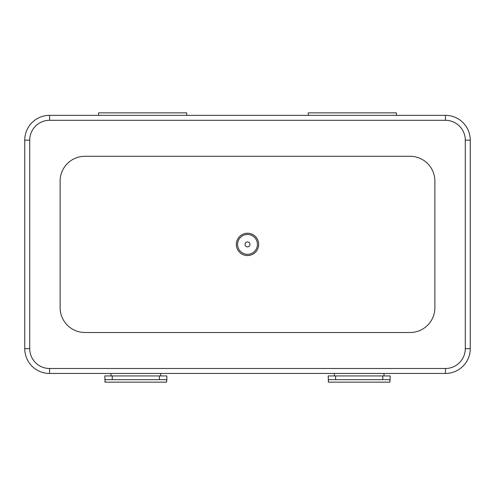 <?xml version="1.0" encoding="UTF-8"?>
<svg xmlns="http://www.w3.org/2000/svg" width="495" height="495" viewBox="0 0 495 495"><rect width="100%" height="100%" fill="white"/><g stroke="black" fill="none" stroke-linecap="round" stroke-linejoin="round"><path stroke-width="0.74" d="M308.305 112.86L396.415 112.86L308.305 112.86L308.305 115.341M186.695 115.341L186.695 112.86L98.585 112.86L98.585 115.341M247.5 246.881A2.481 2.481 0 0 0 249.981 244.4A2.481 2.481 0 0 0 247.5 241.913A2.481 2.481 0 0 0 245.019 244.4A2.481 2.481 0 0 0 247.5 246.881M247.5 254.325A9.925 9.925 0 0 0 257.425 244.4A9.925 9.925 0 0 0 247.5 234.469A9.925 9.925 0 0 0 237.575 244.4A9.925 9.925 0 0 0 247.5 254.325M396.415 112.86L396.415 115.341M160.634 373.459L160.634 375.94L110.998 375.94L110.998 373.459M465.288 348.635L470.25 348.635A24.818 24.818 0 0 1 445.432 373.459L49.568 373.459A24.818 24.818 0 0 1 24.75 348.635L24.75 140.159A24.818 24.818 0 0 1 49.568 115.341L445.432 115.341A24.818 24.818 0 0 1 470.25 140.159L470.25 348.635A24.818 24.818 0 0 1 445.432 373.459L445.432 368.49A19.856 19.856 0 0 0 465.288 348.635L465.288 140.159A19.856 19.856 0 0 0 445.432 120.304L49.568 120.304A19.856 19.856 0 0 0 29.712 140.159L29.712 348.635A19.856 19.856 0 0 0 49.568 368.49L445.432 368.49M384.002 373.459L384.002 375.94L334.366 375.94L334.366 373.459M186.695 112.86L98.585 112.86M434.882 307.686L434.882 181.108A24.818 24.818 0 0 0 410.064 156.29L84.936 156.29A24.818 24.818 0 0 0 60.118 181.108L60.118 307.686A24.818 24.818 0 0 0 84.936 332.504L410.064 332.504A24.818 24.818 0 0 0 434.882 307.686M166.512 382.14L166.84 379.659L166.512 382.14L105.113 382.14L104.792 375.94L110.998 375.94M160.634 375.94L166.84 375.94L166.84 379.659L159.39 379.659L159.39 375.94L112.235 375.94L112.235 379.659L104.792 379.659M159.39 379.659L112.235 379.659M104.792 381.862L105.113 382.14M384.015 373.459L384.015 375.94M384.002 375.94L390.215 375.94L389.893 382.14L328.494 382.14L328.173 375.94L334.366 375.94M390.215 379.659L382.771 379.659L382.771 375.94L335.616 375.94L335.616 379.659L328.173 379.659M382.771 379.659L335.616 379.659M328.173 381.862L328.494 382.14M389.893 382.14L389.967 379.659M247.5 233.232A11.168 11.168 0 0 1 258.668 244.4A11.168 11.168 0 0 1 247.5 255.569A11.168 11.168 0 0 1 236.332 244.4A11.168 11.168 0 0 1 247.5 233.232M445.432 120.304L445.432 115.341A24.818 24.818 0 0 1 470.25 140.159L465.288 140.159M29.712 140.159L24.75 140.159A24.818 24.818 0 0 1 49.568 115.341L49.568 120.304M49.568 368.49L49.568 373.459A24.818 24.818 0 0 1 24.75 348.635L29.712 348.635M105.039 379.659L105.039 382.103M166.592 382.103L166.592 379.659M328.42 379.659L328.42 382.103"/></g></svg>

